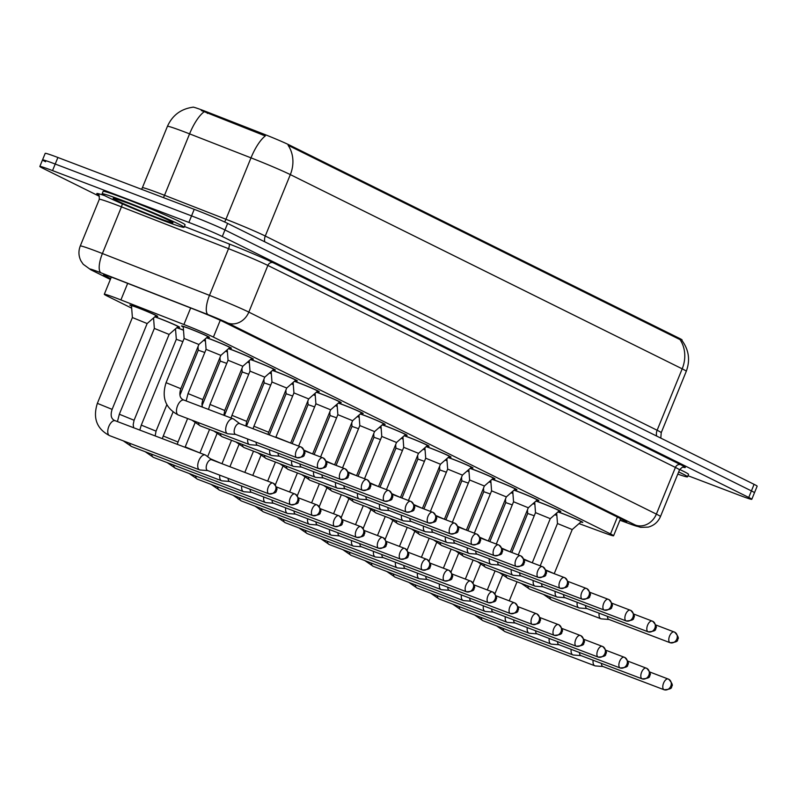 <?xml version="1.0" encoding="UTF-8"?>
<svg xmlns="http://www.w3.org/2000/svg" width="797" height="797" viewBox="0 0 797 797"><rect width="100%" height="100%" fill="white"/><g stroke="black" fill="none" stroke-linecap="round" stroke-linejoin="round"><path stroke-width="1.2" d="M558.03 511.863A15.053 0.628 22.2 0 1 562.124 513.368A15.053 0.628 22.2 0 1 582.796 522.394A15.053 0.628 22.2 0 1 580.903 521.945M536.062 500.974A15.053 0.628 22.2 0 1 540.167 502.479A15.053 0.628 22.2 0 1 560.839 511.505A15.053 0.628 22.2 0 1 558.936 511.066M514.105 490.095A15.053 0.628 22.2 0 1 518.199 491.59A15.053 0.628 22.2 0 1 538.872 500.616A15.053 0.628 22.2 0 1 536.979 500.177M492.138 479.206A15.053 0.628 22.2 0 1 496.242 480.711A15.053 0.628 22.2 0 1 516.914 489.737A15.053 0.628 22.2 0 1 515.021 489.298M470.18 468.327A15.053 0.628 22.2 0 1 474.275 469.822A15.053 0.628 22.2 0 1 494.947 478.848A15.053 0.628 22.2 0 1 493.054 478.409M448.223 457.438A15.053 0.628 22.2 0 1 452.317 458.942A15.053 0.628 22.2 0 1 472.99 467.969A15.053 0.628 22.2 0 1 471.097 467.52M426.256 446.549A15.053 0.628 22.2 0 1 430.35 448.053A15.053 0.628 22.2 0 1 451.022 457.079A15.053 0.628 22.2 0 1 449.129 456.641M404.298 435.67A15.053 0.628 22.2 0 1 408.393 437.164A15.053 0.628 22.2 0 1 429.065 446.19A15.053 0.628 22.2 0 1 427.172 445.752M382.331 424.781A15.053 0.628 22.2 0 1 386.425 426.285A15.053 0.628 22.2 0 1 407.108 435.311A15.053 0.628 22.2 0 1 405.205 434.863M360.374 413.892A15.053 0.628 22.2 0 1 364.468 415.396A15.053 0.628 22.2 0 1 385.14 424.422A15.053 0.628 22.2 0 1 383.247 423.984M338.406 403.013A15.053 0.628 22.2 0 1 342.511 404.507A15.053 0.628 22.2 0 1 363.183 413.533A15.053 0.628 22.2 0 1 361.28 413.095M316.449 392.124A15.053 0.628 22.2 0 1 320.543 393.628A15.053 0.628 22.2 0 1 341.216 402.654A15.053 0.628 22.2 0 1 339.323 402.216M294.482 381.235A15.053 0.628 22.2 0 1 298.586 382.739A15.053 0.628 22.2 0 1 319.258 391.765A15.053 0.628 22.2 0 1 317.355 391.327M272.524 370.356A15.053 0.628 22.2 0 1 276.619 371.85A15.053 0.628 22.2 0 1 297.291 380.886A15.053 0.628 22.2 0 1 295.398 380.438M250.557 359.467A15.053 0.628 22.2 0 1 254.661 360.971A15.053 0.628 22.2 0 1 275.334 369.997A15.053 0.628 22.2 0 1 273.431 369.559M228.6 348.588A15.053 0.628 22.2 0 1 232.694 350.082A15.053 0.628 22.2 0 1 253.366 359.108A15.053 0.628 22.2 0 1 251.473 358.67M206.642 337.699A15.053 0.628 22.2 0 1 210.737 339.203A15.053 0.628 22.2 0 1 231.409 348.229A15.053 0.628 22.2 0 1 229.516 347.781M183.24 326.979A15.053 0.628 22.2 0 1 181.577 325.973A15.053 0.628 22.2 0 1 188.769 328.314A15.053 0.628 22.2 0 1 209.442 337.34A15.053 0.628 22.2 0 1 207.549 336.902M533.083 503.584A15.053 0.628 22.2 0 1 534.877 504.282M511.126 492.705A15.053 0.628 22.2 0 1 512.909 493.403M489.159 481.816A15.053 0.628 22.2 0 1 490.952 482.514M467.201 470.937A15.053 0.628 22.2 0 1 468.985 471.625M445.234 460.048A15.053 0.628 22.2 0 1 447.027 460.746M423.277 449.159A15.053 0.628 22.2 0 1 425.06 449.857M401.309 438.28A15.053 0.628 22.2 0 1 403.103 438.968M379.352 427.391A15.053 0.628 22.2 0 1 381.135 428.089M357.385 416.502A15.053 0.628 22.2 0 1 359.178 417.2M335.427 405.623A15.053 0.628 22.2 0 1 337.221 406.311M313.47 394.734A15.053 0.628 22.2 0 1 315.253 395.432M291.503 383.855A15.053 0.628 22.2 0 1 293.296 384.543M269.545 372.966A15.053 0.628 22.2 0 1 271.329 373.663M247.578 362.077A15.053 0.628 22.2 0 1 249.371 362.774M225.621 351.198A15.053 0.628 22.2 0 1 227.404 351.885M203.653 340.309A15.053 0.628 22.2 0 1 205.447 341.006M176.864 327.647A15.053 0.628 22.2 0 1 180.959 329.141A15.053 0.628 22.2 0 1 183.479 330.117M154.907 316.758A15.053 0.628 22.2 0 1 159.001 318.262A15.053 0.628 22.2 0 1 179.674 327.288A15.053 0.628 22.2 0 1 177.781 326.84M131.505 306.038A15.053 0.628 22.2 0 1 129.841 305.032A15.053 0.628 22.2 0 1 137.034 307.373A15.053 0.628 22.2 0 1 157.706 316.399A15.053 0.628 22.2 0 1 155.814 315.961M579.011 523.599L604.445 532.964A26.56 1.116 -157.8 0 0 613.59 535.763A26.56 1.116 -157.8 0 0 610.522 533.92L213.407 337.091A26.56 1.116 -157.8 0 0 183.908 324.518L120.915 299.921A26.56 1.116 -157.8 0 0 117 298.407A26.56 1.116 -157.8 0 0 104.297 294.272A26.56 1.116 -157.8 0 0 107.366 296.115L131.674 308.16M681.913 340.389L682.083 339.97A23.9 0.996 -157.8 0 0 679.333 338.307L289.52 145.094A23.9 0.996 -157.8 0 0 262.97 133.786L207.848 112.257A23.9 0.996 -157.8 0 0 204.321 110.903A23.9 0.996 -157.8 0 0 192.904 107.177L192.884 107.216M554.792 514.693L556.854 515.45M152.775 318.621L153.632 319.049M174.732 329.51L175.589 329.938M679.333 338.307L679.004 339.104L679.961 339.522A30.983 26.839 116.4 0 1 682.192 368.832L290.327 174.613A35.407 1.484 -157.8 0 0 250.995 157.856A30.983 10.54 -68.7 0 1 265.301 135.938L201.302 110.524M99.396 196.301L42.908 168.306A26.56 1.116 22.2 0 1 39.85 166.453A26.56 1.116 22.2 0 1 52.542 170.598L188.869 222.433A26.56 1.116 22.2 0 1 222.293 236.52L748.742 497.448L751.412 490.902A26.56 1.116 22.2 0 1 754.48 492.745A26.56 1.116 22.2 0 0 751.412 490.902L224.963 229.964L751.412 490.902L754.092 484.347A26.56 1.116 22.2 0 1 757.15 486.2L751.8 499.301A26.56 1.116 22.2 0 1 739.108 495.156L687.99 475.719M188.869 222.433L191.549 215.887A26.56 1.116 22.2 0 1 224.963 229.964A26.56 1.116 22.2 0 0 191.549 215.887L55.222 164.043L191.549 215.887L194.219 209.332A26.56 1.116 22.2 0 1 227.633 223.409L754.092 484.347M45.588 161.751A26.56 1.116 22.2 0 1 42.52 159.908A26.56 1.116 22.2 0 1 55.222 164.043A26.56 1.116 22.2 0 0 42.52 159.908L45.2 153.353A26.56 1.116 22.2 0 1 57.892 157.487L194.219 209.332M679.004 339.104L288.096 145.293A30.983 26.839 -63.6 0 1 290.327 174.613L265.271 236.032L657.126 430.25A35.407 1.484 22.2 0 1 661.211 432.721L660.813 438.121M619.996 520.072A26.56 1.116 -157.8 0 0 626.701 521.995A26.56 1.116 -157.8 0 0 623.633 520.142L223.708 321.918A26.56 1.116 -157.8 0 0 194.209 309.356L120.188 280.454A26.56 1.116 -157.8 0 0 116.272 278.94A26.56 1.116 -157.8 0 0 103.58 274.796A26.56 1.116 -157.8 0 0 106.639 276.649L110.673 278.651M748.742 497.448A26.56 1.116 22.2 0 1 751.8 499.301M131.485 305.709L132.392 317.535L147.146 323.552L156.063 315.742A13.28 0.558 -157.8 0 0 156.073 315.732A13.28 0.558 -157.8 0 0 137.831 307.762A13.28 0.558 -157.8 0 0 131.485 305.699A13.28 0.558 -157.8 0 0 131.485 305.709L131.595 305.42M211.803 459.829L205.726 455.246A7.97 3.965 110.8 0 0 205.397 455.037A7.97 3.965 110.8 0 0 205.218 454.967A7.97 3.965 110.8 0 0 198.822 460.646A7.97 3.965 110.8 0 0 199.38 469.782A7.97 3.965 110.8 0 0 199.549 469.861A7.97 3.965 110.8 0 0 200.117 469.981L207.708 470.589M211.733 459.819A5.758 2.869 110.8 0 0 211.603 459.759A5.758 2.869 110.8 0 0 206.981 463.864A5.758 2.869 110.8 0 0 207.389 470.459A5.758 2.869 110.8 0 0 207.519 470.519A5.758 2.869 110.8 0 0 207.648 470.559M198.871 344.493L207.798 336.683A13.28 0.558 -157.8 0 0 207.808 336.673A13.28 0.558 -157.8 0 0 189.566 328.703A13.28 0.558 -157.8 0 0 183.22 326.64A13.28 0.558 -157.8 0 0 183.22 326.65L184.127 338.476L166.075 382.69L180.829 388.707L198.881 344.493L184.127 338.466M239.758 423.675L233.68 419.083A7.97 3.965 110.8 0 0 233.352 418.883A7.97 3.965 110.8 0 0 233.172 418.804A7.97 3.965 110.8 0 0 226.776 424.482A7.97 3.965 110.8 0 0 227.334 433.628A7.97 3.965 110.8 0 0 227.514 433.698A7.97 3.965 110.8 0 0 228.072 433.827L235.663 434.435M239.688 423.655A5.758 2.869 110.8 0 0 239.568 423.605A5.758 2.869 110.8 0 0 234.946 427.7A5.758 2.869 110.8 0 0 235.344 434.305A5.758 2.869 110.8 0 0 235.474 434.365A5.758 2.869 110.8 0 0 235.603 434.405M153.552 317.943L154.349 328.424L169.103 334.431L178.03 326.631A13.28 0.558 -157.8 0 0 178.03 326.621A13.28 0.558 -157.8 0 0 159.789 318.651A13.28 0.558 -157.8 0 0 154.777 316.867M219.783 475.181A7.97 3.965 110.8 0 0 221.337 480.671A7.97 3.965 110.8 0 0 221.516 480.74A7.97 3.965 110.8 0 0 222.074 480.87L229.675 481.478M228.151 478.369A5.758 2.869 110.8 0 0 229.347 481.348A5.758 2.869 110.8 0 0 229.476 481.398A5.758 2.869 110.8 0 0 229.606 481.448M183.489 330.207A13.28 0.558 -157.8 0 0 181.756 329.54A13.28 0.558 -157.8 0 0 176.745 327.746M182.842 341.604L176.316 339.313L175.509 328.832M241.75 486.07A7.97 3.965 110.8 0 0 243.304 491.55A7.97 3.965 110.8 0 0 243.474 491.629A7.97 3.965 110.8 0 0 244.041 491.749L251.633 492.357M250.119 489.248A5.758 2.869 110.8 0 0 251.314 492.237A5.758 2.869 110.8 0 0 251.444 492.287A5.758 2.869 110.8 0 0 251.573 492.327M205.447 341.086A13.28 0.558 -157.8 0 0 203.713 340.419A13.28 0.558 -157.8 0 0 203.584 340.369M204.809 352.493L198.274 350.192L198.005 346.635M263.707 496.949A7.97 3.965 110.8 0 0 265.262 502.439A7.97 3.965 110.8 0 0 265.441 502.508A7.97 3.965 110.8 0 0 265.999 502.638L273.59 503.246M272.076 500.137A5.758 2.869 110.8 0 0 273.271 503.116A5.758 2.869 110.8 0 0 273.401 503.176A5.758 2.869 110.8 0 0 273.53 503.216M227.414 351.975A13.28 0.558 -157.8 0 0 225.681 351.308A13.28 0.558 -157.8 0 0 225.551 351.258M226.766 363.382L220.241 361.081L219.962 357.524M285.675 507.838A7.97 3.965 110.8 0 0 287.229 513.318A7.97 3.965 110.8 0 0 287.398 513.398A7.97 3.965 110.8 0 0 287.966 513.527L295.557 514.135M294.043 511.016A5.758 2.869 110.8 0 0 295.239 514.005A5.758 2.869 110.8 0 0 295.358 514.055A5.758 2.869 110.8 0 0 295.498 514.105M206.084 349.365L220.839 355.372L229.765 347.562A13.28 0.558 -157.8 0 0 229.765 347.552A13.28 0.558 -157.8 0 0 211.524 339.592A13.28 0.558 -157.8 0 0 206.513 337.808M247.747 439.027A7.97 3.965 110.8 0 0 249.302 444.507A7.97 3.965 110.8 0 0 249.471 444.587A7.97 3.965 110.8 0 0 250.039 444.706L257.63 445.324M256.106 442.205A5.758 2.869 110.8 0 0 257.311 445.194A5.758 2.869 110.8 0 0 257.431 445.244A5.758 2.869 110.8 0 0 257.57 445.284M227.245 349.773L228.052 360.244L242.806 366.261L251.722 358.451A13.28 0.558 -157.8 0 0 251.732 358.441A13.28 0.558 -157.8 0 0 233.491 350.481A13.28 0.558 -157.8 0 0 228.48 348.688M269.705 449.916A7.97 3.965 110.8 0 0 271.259 455.396A7.97 3.965 110.8 0 0 271.438 455.476A7.97 3.965 110.8 0 0 271.996 455.595L279.588 456.203M278.073 453.094A5.758 2.869 110.8 0 0 279.269 456.073A5.758 2.869 110.8 0 0 279.398 456.133A5.758 2.869 110.8 0 0 279.528 456.173M249.202 360.652L250.009 371.133L264.763 377.15L273.69 369.34A13.28 0.558 -157.8 0 0 273.69 369.33A13.28 0.558 -157.8 0 0 255.448 361.36A13.28 0.558 -157.8 0 0 250.437 359.577M291.672 460.796A7.97 3.965 110.8 0 0 293.216 466.275A7.97 3.965 110.8 0 0 293.396 466.355A7.97 3.965 110.8 0 0 293.963 466.484L301.555 467.092M300.031 463.984A5.758 2.869 110.8 0 0 301.236 466.962A5.758 2.869 110.8 0 0 301.356 467.012A5.758 2.869 110.8 0 0 301.495 467.062M162.917 220.39A44.263 1.853 22.2 0 1 102.116 193.84A44.263 1.853 22.2 0 1 123.276 200.744A44.263 1.853 22.2 0 1 184.077 227.284A44.263 1.853 22.2 0 1 162.917 220.39M102.116 193.84L103.112 191.38A44.263 1.853 22.2 0 1 124.272 198.284A44.263 1.853 22.2 0 1 185.073 224.834L184.077 227.284M678.665 471.934A44.263 1.853 22.2 0 1 687.532 476.825A44.263 1.853 22.2 0 1 677.779 474.115M679.692 469.493A44.263 1.853 22.2 0 1 688.538 474.364L687.532 476.825M249.371 362.864A13.28 0.558 -157.8 0 0 247.638 362.197A13.28 0.558 -157.8 0 0 247.508 362.147M248.734 374.261L242.198 371.96L241.929 368.413M307.632 518.727A7.97 3.965 110.8 0 0 309.186 524.207A7.97 3.965 110.8 0 0 309.366 524.287A7.97 3.965 110.8 0 0 309.923 524.406L317.515 525.014M316.001 521.905A5.758 2.869 110.8 0 0 317.196 524.884A5.758 2.869 110.8 0 0 317.326 524.944A5.758 2.869 110.8 0 0 317.455 524.984M271.339 373.743A13.28 0.558 -157.8 0 0 269.605 373.076A13.28 0.558 -157.8 0 0 269.466 373.026M270.691 385.15L264.166 382.849L263.887 379.292M329.599 529.606A7.97 3.965 110.8 0 0 331.153 535.096A7.97 3.965 110.8 0 0 331.323 535.166A7.97 3.965 110.8 0 0 331.891 535.295L339.482 535.903M337.958 532.794A5.758 2.869 110.8 0 0 339.163 535.773A5.758 2.869 110.8 0 0 339.283 535.833A5.758 2.869 110.8 0 0 339.422 535.873M293.296 384.632A13.28 0.558 -157.8 0 0 291.563 383.965A13.28 0.558 -157.8 0 0 291.433 383.915M292.658 396.039L286.123 393.738L285.854 390.181M351.557 540.496A7.97 3.965 110.8 0 0 353.111 545.975A7.97 3.965 110.8 0 0 353.29 546.055A7.97 3.965 110.8 0 0 353.848 546.184L361.44 546.792M359.925 543.674A5.758 2.869 110.8 0 0 361.121 546.662A5.758 2.869 110.8 0 0 361.25 546.712A5.758 2.869 110.8 0 0 361.38 546.762M271.169 371.541L271.976 382.022L286.731 388.029L295.647 380.219A13.28 0.558 -157.8 0 0 295.657 380.209A13.28 0.558 -157.8 0 0 277.416 372.249A13.28 0.558 -157.8 0 0 272.405 370.456M313.629 471.685A7.97 3.965 110.8 0 0 315.184 477.164A7.97 3.965 110.8 0 0 315.363 477.244A7.97 3.965 110.8 0 0 315.921 477.363L323.512 477.971M321.998 474.863A5.758 2.869 110.8 0 0 323.193 477.841A5.758 2.869 110.8 0 0 323.323 477.901A5.758 2.869 110.8 0 0 323.452 477.941M308.688 398.928L317.604 391.108A13.28 0.558 -157.8 0 0 317.614 391.098A13.28 0.558 -157.8 0 0 299.373 383.138A13.28 0.558 -157.8 0 0 294.362 381.345M290.686 443.042L308.688 398.918L293.934 392.901L293.127 382.43M335.597 482.564A7.97 3.965 110.8 0 0 337.141 488.053A7.97 3.965 110.8 0 0 337.32 488.123A7.97 3.965 110.8 0 0 337.878 488.252L345.48 488.86M343.955 485.752A5.758 2.869 110.8 0 0 345.151 488.73A5.758 2.869 110.8 0 0 345.28 488.79A5.758 2.869 110.8 0 0 345.41 488.83M315.094 393.31L315.891 403.79L330.645 409.807L339.572 401.997A13.28 0.558 -157.8 0 0 339.582 401.987A13.28 0.558 -157.8 0 0 321.34 394.017A13.28 0.558 -157.8 0 0 316.329 392.234M357.554 493.453A7.97 3.965 110.8 0 0 359.108 498.932A7.97 3.965 110.8 0 0 359.288 499.012A7.97 3.965 110.8 0 0 359.845 499.141L367.437 499.749M365.923 496.631A5.758 2.869 110.8 0 0 367.118 499.619A5.758 2.869 110.8 0 0 367.248 499.669A5.758 2.869 110.8 0 0 367.377 499.719M315.263 395.521A13.28 0.558 -157.8 0 0 313.53 394.854A13.28 0.558 -157.8 0 0 313.39 394.794M314.616 406.918L308.08 404.617L307.811 401.06M373.524 551.385A7.97 3.965 110.8 0 0 375.078 556.864A7.97 3.965 110.8 0 0 375.248 556.944A7.97 3.965 110.8 0 0 375.815 557.063L383.407 557.671M381.883 554.563A5.758 2.869 110.8 0 0 383.088 557.541A5.758 2.869 110.8 0 0 383.208 557.601A5.758 2.869 110.8 0 0 383.347 557.641M337.221 406.4A13.28 0.558 -157.8 0 0 335.487 405.733A13.28 0.558 -157.8 0 0 335.358 405.683M336.583 417.807L330.048 415.506L329.779 411.949M395.481 562.264A7.97 3.965 110.8 0 0 397.036 567.753A7.97 3.965 110.8 0 0 397.215 567.823A7.97 3.965 110.8 0 0 397.773 567.952L405.364 568.56M403.85 565.452A5.758 2.869 110.8 0 0 405.045 568.43A5.758 2.869 110.8 0 0 405.175 568.48A5.758 2.869 110.8 0 0 405.304 568.53M359.188 417.289A13.28 0.558 -157.8 0 0 357.454 416.622A13.28 0.558 -157.8 0 0 357.315 416.572M358.54 428.696L352.005 426.395L351.736 422.838M417.449 573.153A7.97 3.965 110.8 0 0 418.993 578.632A7.97 3.965 110.8 0 0 419.172 578.712A7.97 3.965 110.8 0 0 419.73 578.831L427.331 579.449M425.807 576.331A5.758 2.869 110.8 0 0 427.003 579.319A5.758 2.869 110.8 0 0 427.132 579.369A5.758 2.869 110.8 0 0 427.262 579.409M381.145 428.168A13.28 0.558 -157.8 0 0 379.412 427.501A13.28 0.558 -157.8 0 0 379.282 427.451M380.498 439.575L373.972 437.274L373.693 433.717M439.406 584.042A7.97 3.965 110.8 0 0 440.96 589.521A7.97 3.965 110.8 0 0 441.139 589.601A7.97 3.965 110.8 0 0 441.697 589.72L449.289 590.328M447.775 587.22A5.758 2.869 110.8 0 0 448.97 590.198A5.758 2.869 110.8 0 0 449.1 590.258A5.758 2.869 110.8 0 0 449.229 590.298M403.113 439.057A13.28 0.558 -157.8 0 0 401.369 438.39A13.28 0.558 -157.8 0 0 401.24 438.34M402.465 450.464L395.93 448.163L395.661 444.606M461.363 594.921A7.97 3.965 110.8 0 0 462.918 600.4A7.97 3.965 110.8 0 0 463.097 600.48A7.97 3.965 110.8 0 0 463.655 600.609L471.256 601.217M469.732 598.109A5.758 2.869 110.8 0 0 470.927 601.087A5.758 2.869 110.8 0 0 471.057 601.137A5.758 2.869 110.8 0 0 471.186 601.187M337.051 404.199L337.858 414.679L352.603 420.696L361.529 412.876A13.28 0.558 -157.8 0 0 361.539 412.866A13.28 0.558 -157.8 0 0 343.298 404.906A13.28 0.558 -157.8 0 0 338.287 403.113M379.511 504.342A7.97 3.965 110.8 0 0 381.066 509.821A7.97 3.965 110.8 0 0 381.245 509.901A7.97 3.965 110.8 0 0 381.803 510.02L389.404 510.628M387.88 507.52A5.758 2.869 110.8 0 0 389.075 510.498A5.758 2.869 110.8 0 0 389.205 510.558A5.758 2.869 110.8 0 0 389.334 510.598M359.019 415.088L359.816 425.558L374.57 431.575L383.496 423.765A13.28 0.558 -157.8 0 0 383.506 423.755A13.28 0.558 -157.8 0 0 365.265 415.785A13.28 0.558 -157.8 0 0 360.254 414.002M401.479 515.221A7.97 3.965 110.8 0 0 403.033 520.71A7.97 3.965 110.8 0 0 403.202 520.78A7.97 3.965 110.8 0 0 403.77 520.909L411.362 521.517M409.847 518.409A5.758 2.869 110.8 0 0 411.043 521.387A5.758 2.869 110.8 0 0 411.172 521.447A5.758 2.869 110.8 0 0 411.302 521.487M396.537 442.465L405.454 434.654A13.28 0.558 -157.8 0 0 405.464 434.644A13.28 0.558 -157.8 0 0 387.222 426.674A13.28 0.558 -157.8 0 0 382.211 424.891M396.527 442.465L381.783 436.447L380.976 425.967M423.436 526.11A7.97 3.965 110.8 0 0 424.99 531.589A7.97 3.965 110.8 0 0 425.17 531.669A7.97 3.965 110.8 0 0 425.728 531.798L433.319 532.406M431.805 529.288A5.758 2.869 110.8 0 0 433 532.276A5.758 2.869 110.8 0 0 433.13 532.326A5.758 2.869 110.8 0 0 433.259 532.366M402.943 436.856L403.74 447.326L418.495 453.344L427.421 445.533A13.28 0.558 -157.8 0 0 427.421 445.523A13.28 0.558 -157.8 0 0 409.19 437.563A13.28 0.558 -157.8 0 0 404.179 435.77M445.403 536.999A7.97 3.965 110.8 0 0 446.958 542.478A7.97 3.965 110.8 0 0 447.127 542.558A7.97 3.965 110.8 0 0 447.695 542.677L455.286 543.285M453.772 540.177A5.758 2.869 110.8 0 0 454.967 543.156A5.758 2.869 110.8 0 0 455.087 543.215A5.758 2.869 110.8 0 0 455.226 543.255M424.901 447.735L425.708 458.215L440.462 464.233L449.378 456.422A13.28 0.558 -157.8 0 0 449.388 456.412A13.28 0.558 -157.8 0 0 431.147 448.442A13.28 0.558 -157.8 0 0 426.136 446.659M467.361 547.878A7.97 3.965 110.8 0 0 468.915 553.357A7.97 3.965 110.8 0 0 469.094 553.437A7.97 3.965 110.8 0 0 469.652 553.566L477.244 554.174M475.729 551.066A5.758 2.869 110.8 0 0 476.925 554.045A5.758 2.869 110.8 0 0 477.054 554.094A5.758 2.869 110.8 0 0 477.184 554.144M425.07 449.946A13.28 0.558 -157.8 0 0 423.337 449.279A13.28 0.558 -157.8 0 0 423.207 449.229M424.422 461.343L417.897 459.042L417.618 455.495M483.331 605.81A7.97 3.965 110.8 0 0 484.885 611.289A7.97 3.965 110.8 0 0 485.054 611.369A7.97 3.965 110.8 0 0 485.622 611.488L493.213 612.096M491.699 608.988A5.758 2.869 110.8 0 0 492.895 611.966A5.758 2.869 110.8 0 0 493.024 612.026A5.758 2.869 110.8 0 0 493.154 612.066M447.037 460.825A13.28 0.558 -157.8 0 0 445.294 460.158A13.28 0.558 -157.8 0 0 445.164 460.108M446.39 472.232L439.854 469.931L439.585 466.375M505.288 616.689A7.97 3.965 110.8 0 0 506.842 622.178A7.97 3.965 110.8 0 0 507.022 622.248A7.97 3.965 110.8 0 0 507.579 622.377L515.171 622.985M513.657 619.877A5.758 2.869 110.8 0 0 514.852 622.856A5.758 2.869 110.8 0 0 514.982 622.915A5.758 2.869 110.8 0 0 515.111 622.955M468.995 471.714A13.28 0.558 -157.8 0 0 467.261 471.047A13.28 0.558 -157.8 0 0 467.132 470.997M468.347 483.121L461.822 480.82M527.255 627.578A7.97 3.965 110.8 0 0 528.809 633.057A7.97 3.965 110.8 0 0 528.979 633.137A7.97 3.965 110.8 0 0 529.547 633.266L537.138 633.874M535.624 630.756A5.758 2.869 110.8 0 0 536.819 633.745A5.758 2.869 110.8 0 0 536.949 633.794A5.758 2.869 110.8 0 0 537.078 633.844M490.952 482.603A13.28 0.558 -157.8 0 0 489.219 481.936A13.28 0.558 -157.8 0 0 489.089 481.886M490.314 494.001L483.779 491.699L483.51 488.153M549.213 638.467A7.97 3.965 110.8 0 0 550.767 643.946A7.97 3.965 110.8 0 0 550.946 644.026A7.97 3.965 110.8 0 0 551.504 644.145L559.096 644.753M557.581 641.645A5.758 2.869 110.8 0 0 558.777 644.624A5.758 2.869 110.8 0 0 558.906 644.683A5.758 2.869 110.8 0 0 559.036 644.723M512.919 493.482A13.28 0.558 -157.8 0 0 511.186 492.815A13.28 0.558 -157.8 0 0 511.046 492.765M512.272 504.89L505.746 502.588L505.467 499.032M571.18 649.346A7.97 3.965 110.8 0 0 572.734 654.835A7.97 3.965 110.8 0 0 572.904 654.905A7.97 3.965 110.8 0 0 573.471 655.034L581.063 655.642M579.549 652.534A5.758 2.869 110.8 0 0 580.744 655.513A5.758 2.869 110.8 0 0 580.864 655.572A5.758 2.869 110.8 0 0 581.003 655.612M534.877 504.371A13.28 0.558 -157.8 0 0 533.143 503.704A13.28 0.558 -157.8 0 0 533.014 503.654M534.239 515.779L527.704 513.477L527.435 509.921M593.137 660.235A7.97 3.965 110.8 0 0 594.692 665.714A7.97 3.965 110.8 0 0 594.871 665.794A7.97 3.965 110.8 0 0 595.429 665.923L603.02 666.531M601.506 663.413A5.758 2.869 110.8 0 0 602.701 666.402A5.758 2.869 110.8 0 0 602.831 666.451A5.758 2.869 110.8 0 0 602.96 666.491M446.868 458.624L447.665 469.104L462.419 475.112L471.346 467.301A13.28 0.558 -157.8 0 0 471.346 467.291A13.28 0.558 -157.8 0 0 453.104 459.331A13.28 0.558 -157.8 0 0 448.093 457.548M489.328 558.767A7.97 3.965 110.8 0 0 490.882 564.246A7.97 3.965 110.8 0 0 491.052 564.326A7.97 3.965 110.8 0 0 491.619 564.445L499.211 565.053M497.697 561.945A5.758 2.869 110.8 0 0 498.892 564.934A5.758 2.869 110.8 0 0 499.012 564.983A5.758 2.869 110.8 0 0 499.151 565.023M468.825 469.513L469.632 479.983L484.387 486.001L493.303 478.19A13.28 0.558 -157.8 0 0 493.313 478.18A13.28 0.558 -157.8 0 0 475.072 470.22A13.28 0.558 -157.8 0 0 470.061 468.427M511.285 569.646A7.97 3.965 110.8 0 0 512.84 575.135A7.97 3.965 110.8 0 0 513.019 575.205A7.97 3.965 110.8 0 0 513.577 575.334L521.168 575.942M519.654 572.834A5.758 2.869 110.8 0 0 520.849 575.813A5.758 2.869 110.8 0 0 520.979 575.872A5.758 2.869 110.8 0 0 521.108 575.912M490.783 480.392L491.59 490.872L506.344 496.89L515.27 489.079A13.28 0.558 -157.8 0 0 515.27 489.069A13.28 0.558 -157.8 0 0 497.029 481.099A13.28 0.558 -157.8 0 0 492.018 479.316M533.253 580.535A7.97 3.965 110.8 0 0 534.807 586.014A7.97 3.965 110.8 0 0 534.976 586.094A7.97 3.965 110.8 0 0 535.544 586.223L543.136 586.831M541.611 583.713A5.758 2.869 110.8 0 0 542.817 586.702A5.758 2.869 110.8 0 0 542.936 586.751A5.758 2.869 110.8 0 0 543.076 586.801M512.75 491.281L513.557 501.761L528.311 507.769L537.228 499.958A13.28 0.558 -157.8 0 0 537.238 499.948A13.28 0.558 -157.8 0 0 518.996 491.988A13.28 0.558 -157.8 0 0 513.985 490.195M555.21 591.424A7.97 3.965 110.8 0 0 556.764 596.903A7.97 3.965 110.8 0 0 556.944 596.983A7.97 3.965 110.8 0 0 557.501 597.102L565.093 597.71M563.579 594.602A5.758 2.869 110.8 0 0 564.774 597.581A5.758 2.869 110.8 0 0 564.904 597.64A5.758 2.869 110.8 0 0 565.033 597.68M534.707 502.17L535.514 512.64L550.269 518.658L559.185 510.847A13.28 0.558 -157.8 0 0 559.195 510.837A13.28 0.558 -157.8 0 0 540.954 502.877A13.28 0.558 -157.8 0 0 535.943 501.084M577.177 602.303A7.97 3.965 110.8 0 0 578.722 607.792A7.97 3.965 110.8 0 0 578.901 607.862A7.97 3.965 110.8 0 0 579.459 607.991L587.06 608.599M585.536 605.491A5.758 2.869 110.8 0 0 586.731 608.47A5.758 2.869 110.8 0 0 586.861 608.529A5.758 2.869 110.8 0 0 586.99 608.569M556.675 513.049L557.482 523.529L572.226 529.547L581.152 521.736A13.28 0.558 -157.8 0 0 581.162 521.726A13.28 0.558 -157.8 0 0 562.921 513.756A13.28 0.558 -157.8 0 0 557.91 511.973M599.135 613.192A7.97 3.965 110.8 0 0 600.689 618.671A7.97 3.965 110.8 0 0 600.868 618.751A7.97 3.965 110.8 0 0 601.426 618.88L609.018 619.488M607.503 616.37A5.758 2.869 110.8 0 0 608.699 619.359A5.758 2.869 110.8 0 0 608.828 619.408A5.758 2.869 110.8 0 0 608.958 619.458M127.669 283.373L120.915 299.921M207.848 112.257L207.369 113.443M289.52 145.094L289.191 145.901M262.97 133.786L262.482 134.972M190.662 307.971L183.908 324.518M220.261 320.284L213.407 337.091M617.406 517.054L610.522 533.92M224.634 221.984A8.857 3.009 111.3 0 0 225.93 219.265L250.995 157.856L189.576 133.866A35.407 1.484 -157.8 0 0 184.356 131.854A35.407 1.484 -157.8 0 0 167.43 126.334L142.364 187.753A35.407 1.484 22.2 0 1 159.29 193.273A35.407 1.484 22.2 0 1 164.521 195.285L225.93 219.265A35.407 1.484 22.2 0 1 265.271 236.032A8.857 7.671 -63.6 0 0 264.773 241.82M203.962 111.899A30.983 10.54 -68.7 0 0 189.576 133.866L164.521 195.285A8.857 3.009 111.3 0 1 163.425 197.626M681.893 340.359C688.907 349.873 690.371 360.194 686.277 371.302A35.407 1.484 -157.8 0 0 682.192 368.832L657.126 430.25A8.857 7.671 -63.6 0 0 656.628 436.049M57.892 157.487L52.542 170.598M227.633 223.409L222.293 236.52M107.057 275.623L106.639 276.649M631.284 524.396A17.703 11.347 -69.8 0 0 631.852 524.635L619.927 520.242L631.284 524.396A17.703 0.737 -157.8 0 0 635.329 525.034L227.793 323.034A17.703 0.737 -157.8 0 0 208.127 314.656L101.04 272.843A17.703 0.737 -157.8 0 0 98.429 271.837A17.703 0.737 -157.8 0 0 92.004 270.303L110.365 279.408M92.004 270.303A17.703 15.332 -63.6 0 1 90.828 269.794L83.207 264.255L80.995 260.998C78.534 256.106 78.295 251.115 80.258 246.004A35.407 1.484 22.2 0 1 97.184 251.523A35.407 1.484 22.2 0 1 102.405 253.536L121.453 206.861A35.407 1.484 -157.8 0 0 116.232 204.849A35.407 1.484 -157.8 0 0 99.306 199.33C99.246 195.654 98.888 194.07 98.23 194.548M98.459 194.767A39.84 1.664 22.2 0 1 104.915 195.743M184.406 226.487L228.888 243.852A39.84 1.664 22.2 0 1 273.132 262.711L680.678 464.711A39.84 1.664 22.2 0 1 683.298 467.231M101.04 272.843A17.703 6.017 -68.7 0 1 102.405 253.536L209.491 295.358L228.54 248.684L121.453 206.861A4.423 1.504 111.3 0 0 122.25 203.793M208.127 314.656A17.703 6.017 -68.7 0 1 209.491 295.358A35.407 1.484 22.2 0 1 248.823 312.115L267.872 265.441A35.407 1.484 -157.8 0 0 228.54 248.684A4.423 1.504 111.3 0 0 228.888 243.852M227.793 323.034A17.703 15.332 -63.6 0 0 248.823 312.115L656.369 514.115L675.418 467.44L267.872 265.441A4.423 3.836 116.4 0 1 273.132 262.711M635.329 525.034A17.703 15.332 -63.6 0 0 656.369 514.115A35.407 1.484 22.2 0 1 660.454 516.576L679.502 469.901A35.407 1.484 -157.8 0 0 675.418 467.44A4.423 3.836 116.4 0 1 680.678 464.711M268.659 493.761A5.758 4.981 116.4 0 0 275.503 490.215A5.758 4.981 -63.6 0 0 273.391 483.281A5.758 4.981 -63.6 0 0 273.012 483.121A5.758 2.869 110.8 0 0 272.883 483.062A5.758 2.869 110.8 0 0 268.21 487.296A5.758 2.869 110.8 0 0 268.659 493.761A5.758 2.869 110.8 0 0 268.788 493.821A5.758 2.869 110.8 0 0 269.057 493.891M115.416 420.826A7.97 3.965 110.8 0 0 115.246 420.746C111.211 419.252 110.175 415.456 112.118 409.369L97.364 403.352L132.392 317.535M205.218 454.967L115.246 420.746A7.97 3.965 110.8 0 0 115.186 420.726A7.97 3.965 110.8 0 0 108.751 426.664A7.97 3.965 110.8 0 0 109.408 435.56A7.97 3.965 110.8 0 0 109.578 435.64A7.97 3.965 110.8 0 0 109.637 435.66A7.97 3.965 110.8 0 0 109.757 435.7M296.623 457.608A5.758 4.981 116.4 0 0 303.458 454.061A5.758 4.981 -63.6 0 0 301.346 447.127A5.758 4.981 -63.6 0 0 300.967 446.958A5.758 2.869 110.8 0 0 300.838 446.908A5.758 2.869 110.8 0 0 296.165 451.132A5.758 2.869 110.8 0 0 296.623 457.608A5.758 2.869 110.8 0 0 296.743 457.657A5.758 2.869 110.8 0 0 297.012 457.737M184.127 400.164A7.97 3.965 110.8 0 0 183.958 400.094A7.97 3.965 110.8 0 0 183.898 400.074A7.97 3.965 110.8 0 0 177.462 406.002A7.97 3.965 110.8 0 0 178.12 414.908A7.97 3.965 110.8 0 0 178.289 414.978A7.97 3.965 110.8 0 0 178.349 414.998A7.97 3.965 110.8 0 0 178.468 415.038M290.626 504.65A5.758 4.981 116.4 0 0 297.46 501.104A5.758 4.981 -63.6 0 0 295.348 494.17A5.758 4.981 -63.6 0 0 294.97 494.001A5.758 2.869 110.8 0 0 294.84 493.951A5.758 2.869 110.8 0 0 290.168 498.175A5.758 2.869 110.8 0 0 290.626 504.65A5.758 2.869 110.8 0 0 290.756 504.7A5.758 2.869 110.8 0 0 291.015 504.78M133.697 427.76L133.189 424.642L134.085 420.258L119.331 414.231L154.349 328.414M129.742 443.311A7.97 3.965 110.8 0 0 131.366 446.45A7.97 3.965 110.8 0 0 131.545 446.529A7.97 3.965 110.8 0 0 131.595 446.549A7.97 3.965 110.8 0 0 131.724 446.589M312.583 515.529A5.758 4.981 116.4 0 0 319.428 511.983A5.758 4.981 -63.6 0 0 317.316 505.059A5.758 4.981 -63.6 0 0 316.927 504.89A5.758 2.869 110.8 0 0 316.808 504.83A5.758 2.869 110.8 0 0 312.135 509.064A5.758 2.869 110.8 0 0 312.583 515.529A5.758 2.869 110.8 0 0 312.713 515.589A5.758 2.869 110.8 0 0 312.982 515.659M155.166 435.929L156.043 431.137L141.288 425.12L176.316 339.303M151.709 454.2A7.97 3.965 110.8 0 0 153.323 457.339A7.97 3.965 110.8 0 0 153.502 457.408A7.97 3.965 110.8 0 0 153.562 457.428A7.97 3.965 110.8 0 0 153.682 457.468M334.551 526.418A5.758 4.981 116.4 0 0 341.385 522.872A5.758 4.981 -63.6 0 0 339.273 515.938A5.758 4.981 -63.6 0 0 338.894 515.769A5.758 2.869 110.8 0 0 338.765 515.719A5.758 2.869 110.8 0 0 334.092 519.953A5.758 2.869 110.8 0 0 334.551 526.418A5.758 2.869 110.8 0 0 334.68 526.478A5.758 2.869 110.8 0 0 334.939 526.548M177.313 444.357L178.01 442.026L163.255 436.009L173.019 412.069M173.666 465.079A7.97 3.965 110.8 0 0 175.29 468.218A7.97 3.965 110.8 0 0 175.47 468.297A7.97 3.965 110.8 0 0 175.519 468.317A7.97 3.965 110.8 0 0 175.649 468.357M356.508 537.308A5.758 4.981 116.4 0 0 363.342 533.751A5.758 4.981 -63.6 0 0 361.24 526.827A5.758 4.981 -63.6 0 0 360.852 526.658A5.758 2.869 110.8 0 0 360.732 526.608A5.758 2.869 110.8 0 0 356.05 530.832A5.758 2.869 110.8 0 0 356.508 537.308A5.758 2.869 110.8 0 0 356.638 537.357A5.758 2.869 110.8 0 0 356.907 537.437M199.947 452.965L185.213 446.888L194.986 422.958M195.634 475.968A7.97 3.965 110.8 0 0 197.248 479.107A7.97 3.965 110.8 0 0 197.427 479.186A7.97 3.965 110.8 0 0 197.477 479.206A7.97 3.965 110.8 0 0 197.606 479.246M318.581 468.487A5.758 4.981 116.4 0 0 325.415 464.94A5.758 4.981 -63.6 0 0 323.313 458.016A5.758 4.981 -63.6 0 0 322.924 457.847A5.758 2.869 110.8 0 0 322.795 457.787A5.758 2.869 110.8 0 0 318.123 462.021A5.758 2.869 110.8 0 0 318.581 468.487A5.758 2.869 110.8 0 0 318.71 468.546A5.758 2.869 110.8 0 0 318.979 468.616M220.839 355.372L202.797 399.596L188.042 393.579L206.084 349.355L205.277 338.884M198.453 422.649A7.97 3.965 110.8 0 0 200.077 425.787A7.97 3.965 110.8 0 0 200.256 425.867A7.97 3.965 110.8 0 0 200.306 425.887A7.97 3.965 110.8 0 0 200.436 425.927M340.548 479.376A5.758 4.981 116.4 0 0 347.382 475.829A5.758 4.981 -63.6 0 0 345.27 468.895A5.758 4.981 -63.6 0 0 344.892 468.736A5.758 2.869 110.8 0 0 344.762 468.676A5.758 2.869 110.8 0 0 340.09 472.91A5.758 2.869 110.8 0 0 340.548 479.376A5.758 2.869 110.8 0 0 340.668 479.435A5.758 2.869 110.8 0 0 340.937 479.505M242.806 366.261L224.754 410.485L210 404.458L228.052 360.244M220.42 433.538A7.97 3.965 110.8 0 0 222.034 436.676A7.97 3.965 110.8 0 0 222.214 436.756A7.97 3.965 110.8 0 0 222.273 436.776A7.97 3.965 110.8 0 0 222.393 436.816M362.505 490.265A5.758 4.981 116.4 0 0 369.34 486.708A5.758 4.981 -63.6 0 0 367.238 479.784A5.758 4.981 -63.6 0 0 366.849 479.615A5.758 2.869 110.8 0 0 366.72 479.565A5.758 2.869 110.8 0 0 362.047 483.789A5.758 2.869 110.8 0 0 362.505 490.265A5.758 2.869 110.8 0 0 362.635 490.314A5.758 2.869 110.8 0 0 362.894 490.394M264.763 377.15L246.721 421.364L231.967 415.347L250.009 371.123M242.378 444.417A7.97 3.965 110.8 0 0 244.002 447.565A7.97 3.965 110.8 0 0 244.181 447.635A7.97 3.965 110.8 0 0 244.231 447.655A7.97 3.965 110.8 0 0 244.36 447.695M157.557 217.73A32.288 1.355 22.2 0 1 116.92 200.615A32.288 1.355 22.2 0 1 128.636 203.394A32.288 1.355 22.2 0 1 169.273 220.52A32.288 1.355 22.2 0 1 157.557 217.73M378.475 548.187A5.758 4.981 116.4 0 0 385.31 544.64A5.758 4.981 -63.6 0 0 383.198 537.716A5.758 4.981 -63.6 0 0 382.819 537.547A5.758 2.869 110.8 0 0 382.69 537.487A5.758 2.869 110.8 0 0 378.017 541.721A5.758 2.869 110.8 0 0 378.475 548.187A5.758 2.869 110.8 0 0 378.595 548.246A5.758 2.869 110.8 0 0 378.864 548.316M221.656 463.585L210.458 458.813M217.591 486.847A7.97 3.965 110.8 0 0 219.215 489.996A7.97 3.965 110.8 0 0 219.384 490.065A7.97 3.965 110.8 0 0 219.444 490.085A7.97 3.965 110.8 0 0 219.573 490.125M400.433 559.076A5.758 4.981 116.4 0 0 407.267 555.529A5.758 4.981 -63.6 0 0 405.165 548.595A5.758 4.981 -63.6 0 0 404.776 548.426A5.758 2.869 110.8 0 0 404.647 548.376A5.758 2.869 110.8 0 0 399.974 552.6A5.758 2.869 110.8 0 0 400.433 559.076A5.758 2.869 110.8 0 0 400.562 559.135A5.758 2.869 110.8 0 0 400.831 559.205M239.558 497.736A7.97 3.965 110.8 0 0 241.172 500.875A7.97 3.965 110.8 0 0 241.352 500.954A7.97 3.965 110.8 0 0 241.401 500.974A7.97 3.965 110.8 0 0 241.531 501.014M422.4 569.965A5.758 4.981 116.4 0 0 429.234 566.408A5.758 4.981 -63.6 0 0 427.122 559.484A5.758 4.981 -63.6 0 0 426.744 559.315A5.758 2.869 110.8 0 0 426.614 559.255A5.758 2.869 110.8 0 0 421.942 563.489A5.758 2.869 110.8 0 0 422.4 569.965A5.758 2.869 110.8 0 0 422.52 570.014A5.758 2.869 110.8 0 0 422.789 570.084M261.516 508.625A7.97 3.965 110.8 0 0 263.14 511.764A7.97 3.965 110.8 0 0 263.309 511.843A7.97 3.965 110.8 0 0 263.369 511.863A7.97 3.965 110.8 0 0 263.498 511.903M384.473 501.144A5.758 4.981 116.4 0 0 391.307 497.597A5.758 4.981 -63.6 0 0 389.195 490.673A5.758 4.981 -63.6 0 0 388.816 490.504A5.758 2.869 110.8 0 0 388.687 490.444A5.758 2.869 110.8 0 0 384.015 494.678A5.758 2.869 110.8 0 0 384.473 501.144A5.758 2.869 110.8 0 0 384.592 501.203A5.758 2.869 110.8 0 0 384.861 501.273M286.731 388.029L268.679 432.253L253.924 426.236L271.976 382.012M264.345 455.306A7.97 3.965 110.8 0 0 265.959 458.444A7.97 3.965 110.8 0 0 266.138 458.524A7.97 3.965 110.8 0 0 266.188 458.544A7.97 3.965 110.8 0 0 266.318 458.584M406.43 512.033A5.758 4.981 116.4 0 0 413.264 508.486A5.758 4.981 -63.6 0 0 411.162 501.552A5.758 4.981 -63.6 0 0 410.774 501.383A5.758 2.869 110.8 0 0 410.644 501.333A5.758 2.869 110.8 0 0 405.972 505.557A5.758 2.869 110.8 0 0 406.43 512.033A5.758 2.869 110.8 0 0 406.56 512.092A5.758 2.869 110.8 0 0 406.819 512.162M290.367 442.923L275.892 437.115L293.934 392.901M286.302 466.195A7.97 3.965 110.8 0 0 287.926 469.333A7.97 3.965 110.8 0 0 288.096 469.413A7.97 3.965 110.8 0 0 288.155 469.433A7.97 3.965 110.8 0 0 288.285 469.473M428.387 522.922A5.758 4.981 116.4 0 0 435.232 519.365A5.758 4.981 -63.6 0 0 433.12 512.441A5.758 4.981 -63.6 0 0 432.741 512.272A5.758 2.869 110.8 0 0 432.612 512.212A5.758 2.869 110.8 0 0 427.939 516.446A5.758 2.869 110.8 0 0 428.387 522.922A5.758 2.869 110.8 0 0 428.517 522.971A5.758 2.869 110.8 0 0 428.786 523.041M308.27 477.074A7.97 3.965 110.8 0 0 309.884 480.222A7.97 3.965 110.8 0 0 310.063 480.292A7.97 3.965 110.8 0 0 310.113 480.312A7.97 3.965 110.8 0 0 310.242 480.352M312.334 453.812L304.165 450.225M444.357 580.844A5.758 4.981 116.4 0 0 451.192 577.297A5.758 4.981 -63.6 0 0 449.09 570.363A5.758 4.981 -63.6 0 0 448.701 570.204A5.758 2.869 110.8 0 0 448.572 570.144A5.758 2.869 110.8 0 0 443.899 574.378A5.758 2.869 110.8 0 0 444.357 580.844A5.758 2.869 110.8 0 0 444.487 580.903A5.758 2.869 110.8 0 0 444.746 580.973M283.473 519.505A7.97 3.965 110.8 0 0 285.097 522.653A7.97 3.965 110.8 0 0 285.276 522.722A7.97 3.965 110.8 0 0 285.326 522.742A7.97 3.965 110.8 0 0 285.456 522.782M466.325 591.733A5.758 4.981 116.4 0 0 473.159 588.186A5.758 4.981 -63.6 0 0 471.047 581.252A5.758 4.981 -63.6 0 0 470.668 581.083A5.758 2.869 110.8 0 0 470.539 581.033A5.758 2.869 110.8 0 0 465.866 585.257A5.758 2.869 110.8 0 0 466.325 591.733A5.758 2.869 110.8 0 0 466.444 591.782A5.758 2.869 110.8 0 0 466.713 591.862M305.44 530.394A7.97 3.965 110.8 0 0 307.064 533.532A7.97 3.965 110.8 0 0 307.234 533.611A7.97 3.965 110.8 0 0 307.293 533.631A7.97 3.965 110.8 0 0 307.423 533.671M488.282 602.612A5.758 4.981 116.4 0 0 495.116 599.065A5.758 4.981 -63.6 0 0 493.014 592.141A5.758 4.981 -63.6 0 0 492.626 591.972A5.758 2.869 110.8 0 0 492.496 591.912A5.758 2.869 110.8 0 0 487.824 596.146A5.758 2.869 110.8 0 0 488.282 602.612A5.758 2.869 110.8 0 0 488.412 602.671A5.758 2.869 110.8 0 0 488.671 602.741M327.398 541.283A7.97 3.965 110.8 0 0 329.022 544.421A7.97 3.965 110.8 0 0 329.201 544.49A7.97 3.965 110.8 0 0 329.251 544.51A7.97 3.965 110.8 0 0 329.38 544.55M510.239 613.501A5.758 4.981 116.4 0 0 517.084 609.954A5.758 4.981 -63.6 0 0 514.972 603.02A5.758 4.981 -63.6 0 0 514.593 602.861A5.758 2.869 110.8 0 0 514.463 602.801A5.758 2.869 110.8 0 0 509.791 607.035A5.758 2.869 110.8 0 0 510.239 613.501A5.758 2.869 110.8 0 0 510.369 613.56A5.758 2.869 110.8 0 0 510.638 613.63M349.365 552.162A7.97 3.965 110.8 0 0 350.989 555.3A7.97 3.965 110.8 0 0 351.158 555.379A7.97 3.965 110.8 0 0 351.218 555.399A7.97 3.965 110.8 0 0 351.347 555.439M532.207 624.39A5.758 4.981 116.4 0 0 539.041 620.833A5.758 4.981 -63.6 0 0 536.929 613.909A5.758 4.981 -63.6 0 0 536.55 613.74A5.758 2.869 110.8 0 0 536.421 613.69A5.758 2.869 110.8 0 0 531.748 617.914A5.758 2.869 110.8 0 0 532.207 624.39A5.758 2.869 110.8 0 0 532.336 624.44A5.758 2.869 110.8 0 0 532.595 624.519M371.322 563.051A7.97 3.965 110.8 0 0 372.946 566.189A7.97 3.965 110.8 0 0 373.126 566.268A7.97 3.965 110.8 0 0 373.175 566.288A7.97 3.965 110.8 0 0 373.305 566.328M450.355 533.801A5.758 4.981 116.4 0 0 457.189 530.254A5.758 4.981 -63.6 0 0 455.077 523.32A5.758 4.981 -63.6 0 0 454.698 523.161A5.758 2.869 110.8 0 0 454.569 523.101A5.758 2.869 110.8 0 0 449.897 527.335A5.758 2.869 110.8 0 0 450.355 533.801A5.758 2.869 110.8 0 0 450.484 533.86A5.758 2.869 110.8 0 0 450.743 533.93M330.227 487.963A7.97 3.965 110.8 0 0 331.851 491.101A7.97 3.965 110.8 0 0 332.02 491.181A7.97 3.965 110.8 0 0 332.08 491.201A7.97 3.965 110.8 0 0 332.21 491.241M334.292 464.691L326.132 461.114M472.312 544.69A5.758 4.981 116.4 0 0 479.156 541.143A5.758 4.981 -63.6 0 0 477.044 534.209A5.758 4.981 -63.6 0 0 476.656 534.04A5.758 2.869 110.8 0 0 476.536 533.99A5.758 2.869 110.8 0 0 471.864 538.214A5.758 2.869 110.8 0 0 472.312 544.69A5.758 2.869 110.8 0 0 472.442 544.74A5.758 2.869 110.8 0 0 472.711 544.819M352.184 498.852A7.97 3.965 110.8 0 0 353.808 501.99A7.97 3.965 110.8 0 0 353.988 502.07A7.97 3.965 110.8 0 0 354.037 502.09A7.97 3.965 110.8 0 0 354.167 502.12M356.259 475.58L348.09 471.993M494.279 555.579A5.758 4.981 116.4 0 0 501.114 552.022A5.758 4.981 -63.6 0 0 499.002 545.098A5.758 4.981 -63.6 0 0 498.623 544.929A5.758 2.869 110.8 0 0 498.494 544.869A5.758 2.869 110.8 0 0 493.821 549.103A5.758 2.869 110.8 0 0 494.279 555.579A5.758 2.869 110.8 0 0 494.409 555.629A5.758 2.869 110.8 0 0 494.668 555.698M374.152 509.731A7.97 3.965 110.8 0 0 375.776 512.869A7.97 3.965 110.8 0 0 375.945 512.949A7.97 3.965 110.8 0 0 376.005 512.969A7.97 3.965 110.8 0 0 376.134 513.009M378.216 486.469L370.047 482.882M516.237 566.458A5.758 4.981 116.4 0 0 523.071 562.911A5.758 4.981 -63.6 0 0 520.969 555.977A5.758 4.981 -63.6 0 0 520.58 555.818A5.758 2.869 110.8 0 0 520.461 555.758A5.758 2.869 110.8 0 0 515.779 559.992A5.758 2.869 110.8 0 0 516.237 566.458A5.758 2.869 110.8 0 0 516.366 566.518A5.758 2.869 110.8 0 0 516.635 566.587M396.109 520.62A7.97 3.965 110.8 0 0 397.733 523.759A7.97 3.965 110.8 0 0 397.912 523.838A7.97 3.965 110.8 0 0 397.962 523.858A7.97 3.965 110.8 0 0 398.092 523.898M400.184 497.348L392.014 493.761M538.204 577.347A5.758 4.981 116.4 0 0 545.038 573.8A5.758 4.981 -63.6 0 0 542.926 566.866A5.758 4.981 -63.6 0 0 542.548 566.697A5.758 2.869 110.8 0 0 542.418 566.647A5.758 2.869 110.8 0 0 537.746 570.871A5.758 2.869 110.8 0 0 538.204 577.347A5.758 2.869 110.8 0 0 538.324 577.397A5.758 2.869 110.8 0 0 538.593 577.476M418.076 531.509A7.97 3.965 110.8 0 0 419.7 534.648A7.97 3.965 110.8 0 0 419.87 534.717A7.97 3.965 110.8 0 0 419.929 534.737A7.97 3.965 110.8 0 0 420.059 534.777M422.141 508.237L413.972 504.65M554.164 635.269A5.758 4.981 116.4 0 0 561.008 631.722A5.758 4.981 -63.6 0 0 558.896 624.798A5.758 4.981 -63.6 0 0 558.508 624.629A5.758 2.869 110.8 0 0 558.388 624.569A5.758 2.869 110.8 0 0 553.716 628.803A5.758 2.869 110.8 0 0 554.164 635.269A5.758 2.869 110.8 0 0 554.294 635.329A5.758 2.869 110.8 0 0 554.563 635.398M393.29 573.93A7.97 3.965 110.8 0 0 394.904 577.078A7.97 3.965 110.8 0 0 395.083 577.148A7.97 3.965 110.8 0 0 395.143 577.167A7.97 3.965 110.8 0 0 395.262 577.207M576.131 646.158A5.758 4.981 116.4 0 0 582.966 642.611A5.758 4.981 -63.6 0 0 580.854 635.677A5.758 4.981 -63.6 0 0 580.475 635.508A5.758 2.869 110.8 0 0 580.346 635.458A5.758 2.869 110.8 0 0 575.673 639.682A5.758 2.869 110.8 0 0 576.131 646.158A5.758 2.869 110.8 0 0 576.261 646.218A5.758 2.869 110.8 0 0 576.52 646.287M415.247 584.819A7.97 3.965 110.8 0 0 416.871 587.957A7.97 3.965 110.8 0 0 417.05 588.037A7.97 3.965 110.8 0 0 417.1 588.056A7.97 3.965 110.8 0 0 417.229 588.096M598.089 657.047A5.758 4.981 116.4 0 0 604.923 653.49A5.758 4.981 -63.6 0 0 602.821 646.566A5.758 4.981 -63.6 0 0 602.432 646.397A5.758 2.869 110.8 0 0 602.313 646.337A5.758 2.869 110.8 0 0 597.63 650.571A5.758 2.869 110.8 0 0 598.089 657.047A5.758 2.869 110.8 0 0 598.218 657.097A5.758 2.869 110.8 0 0 598.487 657.166M437.214 595.708A7.97 3.965 110.8 0 0 438.828 598.846A7.97 3.965 110.8 0 0 439.008 598.926A7.97 3.965 110.8 0 0 439.057 598.946A7.97 3.965 110.8 0 0 439.187 598.985M620.056 667.926A5.758 4.981 116.4 0 0 626.89 664.379A5.758 4.981 -63.6 0 0 624.778 657.445A5.758 4.981 -63.6 0 0 624.4 657.286A5.758 2.869 110.8 0 0 624.27 657.226A5.758 2.869 110.8 0 0 619.598 661.46A5.758 2.869 110.8 0 0 620.056 667.926A5.758 2.869 110.8 0 0 620.176 667.986A5.758 2.869 110.8 0 0 620.445 668.055M459.172 606.587A7.97 3.965 110.8 0 0 460.796 609.735A7.97 3.965 110.8 0 0 460.965 609.805A7.97 3.965 110.8 0 0 461.025 609.825A7.97 3.965 110.8 0 0 461.154 609.864M642.013 678.815A5.758 4.981 116.4 0 0 648.848 675.268A5.758 4.981 -63.6 0 0 646.746 668.334A5.758 4.981 -63.6 0 0 646.357 668.165A5.758 2.869 110.8 0 0 646.237 668.115A5.758 2.869 110.8 0 0 641.555 672.339A5.758 2.869 110.8 0 0 642.013 678.815A5.758 2.869 110.8 0 0 642.143 678.865A5.758 2.869 110.8 0 0 642.412 678.944M481.139 617.476A7.97 3.965 110.8 0 0 482.753 620.614A7.97 3.965 110.8 0 0 482.932 620.694A7.97 3.965 110.8 0 0 482.982 620.714A7.97 3.965 110.8 0 0 483.112 620.753M663.981 689.704A5.758 4.981 116.4 0 0 670.815 686.147A5.758 4.981 -63.6 0 0 668.703 679.223A5.758 4.981 -63.6 0 0 668.324 679.054A5.758 2.869 110.8 0 0 668.195 678.994A5.758 2.869 110.8 0 0 663.522 683.228A5.758 2.869 110.8 0 0 663.981 689.704A5.758 2.869 110.8 0 0 664.1 689.754A5.758 2.869 110.8 0 0 664.369 689.823M503.096 628.365A7.97 3.965 110.8 0 0 504.72 631.503A7.97 3.965 110.8 0 0 504.89 631.583A7.97 3.965 110.8 0 0 504.949 631.603A7.97 3.965 110.8 0 0 505.079 631.642M560.161 588.226A5.758 4.981 116.4 0 0 566.996 584.679A5.758 4.981 -63.6 0 0 564.894 577.755A5.758 4.981 -63.6 0 0 564.505 577.586A5.758 2.869 110.8 0 0 564.376 577.526A5.758 2.869 110.8 0 0 559.703 581.76A5.758 2.869 110.8 0 0 560.161 588.226A5.758 2.869 110.8 0 0 560.291 588.286A5.758 2.869 110.8 0 0 560.56 588.355M440.034 542.388A7.97 3.965 110.8 0 0 441.658 545.527A7.97 3.965 110.8 0 0 441.837 545.606A7.97 3.965 110.8 0 0 441.887 545.626A7.97 3.965 110.8 0 0 442.016 545.666M444.108 519.126L435.939 515.539M582.129 599.115A5.758 4.981 116.4 0 0 588.963 595.568A5.758 4.981 -63.6 0 0 586.851 588.634A5.758 4.981 -63.6 0 0 586.472 588.465A5.758 2.869 110.8 0 0 586.343 588.415A5.758 2.869 110.8 0 0 581.671 592.649A5.758 2.869 110.8 0 0 582.129 599.115A5.758 2.869 110.8 0 0 582.248 599.175A5.758 2.869 110.8 0 0 582.517 599.244M462.001 553.277A7.97 3.965 110.8 0 0 463.615 556.416A7.97 3.965 110.8 0 0 463.794 556.495A7.97 3.965 110.8 0 0 463.854 556.515A7.97 3.965 110.8 0 0 463.974 556.555M466.066 530.005L457.896 526.418M604.086 610.004A5.758 4.981 116.4 0 0 610.92 606.447A5.758 4.981 -63.6 0 0 608.818 599.523A5.758 4.981 -63.6 0 0 608.43 599.354A5.758 2.869 110.8 0 0 608.3 599.304A5.758 2.869 110.8 0 0 603.628 603.528A5.758 2.869 110.8 0 0 604.086 610.004A5.758 2.869 110.8 0 0 604.216 610.054A5.758 2.869 110.8 0 0 604.475 610.133M483.958 564.156A7.97 3.965 110.8 0 0 485.582 567.305A7.97 3.965 110.8 0 0 485.762 567.374A7.97 3.965 110.8 0 0 485.811 567.394A7.97 3.965 110.8 0 0 485.941 567.434M488.023 540.894L479.864 537.308M626.053 620.883A5.758 4.981 116.4 0 0 632.888 617.336A5.758 4.981 -63.6 0 0 630.776 610.412A5.758 4.981 -63.6 0 0 630.397 610.243A5.758 2.869 110.8 0 0 630.268 610.183A5.758 2.869 110.8 0 0 625.595 614.417A5.758 2.869 110.8 0 0 626.053 620.883A5.758 2.869 110.8 0 0 626.173 620.943A5.758 2.869 110.8 0 0 626.442 621.012M505.926 575.045A7.97 3.965 110.8 0 0 507.54 578.184A7.97 3.965 110.8 0 0 507.719 578.263A7.97 3.965 110.8 0 0 507.769 578.283A7.97 3.965 110.8 0 0 507.898 578.323M509.99 551.773L501.821 548.197M648.011 631.772A5.758 4.981 116.4 0 0 654.845 628.225A5.758 4.981 -63.6 0 0 652.743 621.291A5.758 4.981 -63.6 0 0 652.354 621.122A5.758 2.869 110.8 0 0 652.225 621.072A5.758 2.869 110.8 0 0 647.553 625.296A5.758 2.869 110.8 0 0 648.011 631.772A5.758 2.869 110.8 0 0 648.14 631.822A5.758 2.869 110.8 0 0 648.399 631.901M527.883 585.934A7.97 3.965 110.8 0 0 529.507 589.073A7.97 3.965 110.8 0 0 529.676 589.152A7.97 3.965 110.8 0 0 529.736 589.172A7.97 3.965 110.8 0 0 529.866 589.212M531.948 562.662L523.788 559.076M669.968 642.661A5.758 4.981 116.4 0 0 676.812 639.104A5.758 4.981 -63.6 0 0 674.7 632.18A5.758 4.981 -63.6 0 0 674.322 632.011A5.758 2.869 110.8 0 0 674.192 631.951A5.758 2.869 110.8 0 0 669.52 636.185A5.758 2.869 110.8 0 0 669.968 642.661A5.758 2.869 110.8 0 0 670.098 642.711A5.758 2.869 110.8 0 0 670.367 642.781M549.85 596.814A7.97 3.965 110.8 0 0 551.464 599.952A7.97 3.965 110.8 0 0 551.644 600.031A7.97 3.965 110.8 0 0 551.693 600.051A7.97 3.965 110.8 0 0 551.823 600.091M553.915 573.551L545.746 569.965M111.311 277.097L104.297 294.272M620.584 518.628L613.59 535.763M193.063 107.196C180.999 108.84 172.451 115.216 167.43 126.334M686.277 371.302L661.211 432.721M142.364 187.753L141.537 189.297M39.85 166.453L42.52 159.908M80.258 246.004L99.306 199.33M679.502 469.901C681.734 467.48 683.109 466.594 683.617 467.241M631.852 524.635L640.629 527.335L648.18 527.126C653.958 525.582 658.053 522.065 660.454 516.576M90.828 269.794L110.345 279.458M211.603 459.759L273.391 483.281C276.928 487.236 277.854 489.667 276.18 490.563C276.948 492.397 274.487 493.482 268.788 493.821L207.519 470.519M97.364 403.352C92.681 418.136 96.756 428.906 109.578 435.64L199.549 469.861M147.146 323.552L112.118 409.369M239.568 423.605L301.346 447.127C304.882 451.082 305.809 453.503 304.135 454.41C304.912 456.243 302.442 457.329 296.743 457.657L235.474 434.365M227.514 433.698L178.289 414.978C165.467 408.243 161.392 397.484 166.075 382.69M233.172 418.804L183.958 400.094C179.923 398.59 178.887 394.794 180.829 388.707M276.39 486.927L295.348 494.17C298.885 498.125 299.811 500.546 298.148 501.452C298.915 503.286 296.454 504.371 290.756 504.7L229.476 481.398M123.256 440.841L131.545 446.529L221.516 480.74M169.103 334.431L134.085 420.258M117.438 421.583L119.331 414.231M298.347 497.816L317.316 505.059C320.842 509.004 321.779 511.435 320.105 512.332C320.872 514.165 318.411 515.251 312.713 515.589L251.444 492.287M145.213 451.73L153.502 457.408L243.474 491.629M166.822 404.737L156.043 431.137M139.784 430.081L141.288 425.12M320.314 508.695L339.273 515.938C342.81 519.893 343.736 522.314 342.072 523.221C342.84 525.054 340.379 526.14 334.68 526.478L273.401 503.176M198.274 350.182L180.082 394.784M167.181 462.609L175.47 468.297L265.441 502.508M187.604 418.525L178.01 442.026M162.329 438.649L163.255 436.009M342.272 519.584L361.24 526.827C364.767 530.772 365.703 533.203 364.03 534.11C364.797 535.943 362.336 537.029 356.638 537.357L295.358 514.055M220.241 361.071L202.04 405.663M189.138 473.498L197.427 479.186L287.398 513.398M209.561 429.404L199.967 452.915M304.344 450.773L323.313 458.016C326.84 461.961 327.776 464.392 326.103 465.289C326.87 467.132 324.409 468.208 318.71 468.546L257.431 445.244M249.471 444.587L200.256 425.867L191.967 420.178M186.149 400.921L188.042 393.579M202.408 407.108L201.91 403.979L202.797 399.596M326.302 461.662L345.27 468.895C348.807 472.85 349.734 475.271 348.06 476.178C348.837 478.011 346.366 479.097 340.668 479.435L279.398 456.133M271.438 455.476L222.214 436.756L213.925 431.067M208.495 409.419L210 404.458M223.877 415.267L224.754 410.485M348.269 472.541L367.238 479.784C370.764 483.729 371.701 486.16 370.027 487.067C370.794 488.9 368.334 489.986 362.635 490.314L301.356 467.012M293.396 466.355L244.181 447.635L235.892 441.956M231.04 417.997L231.967 415.347M245.835 425.987L246.721 421.364M115.256 198.692L128.745 203.444C144.885 209.472 169.91 220.38 171.554 221.775L171.285 221.556M364.239 530.473L383.198 537.716C386.734 541.661 387.661 544.092 385.987 544.989C386.764 546.822 384.293 547.908 378.595 548.246L317.326 524.944M242.198 371.96L224.435 415.486M216.943 433.837L207.628 456.681M211.095 484.387L219.384 490.065L309.366 524.287M231.519 440.293L221.974 463.705M386.196 541.352L405.165 548.595C408.692 552.55 409.628 554.971 407.954 555.878C408.722 557.711 406.261 558.797 400.562 559.135L339.283 535.833M264.166 382.839L246.462 426.226M238.911 444.726L229.925 466.733M233.063 495.266L241.352 500.954L331.323 535.166M253.486 451.182L244.828 472.392M408.164 552.241L427.122 559.484C430.659 563.429 431.585 565.86 429.912 566.767C430.689 568.6 428.218 569.676 422.52 570.014L361.25 546.712M286.123 393.728L269.316 434.913M260.868 455.605L252.788 475.42M255.02 506.155L263.309 511.843L353.29 546.055M275.443 462.061L267.682 481.089M370.226 483.43L389.195 490.673C392.732 494.618 393.658 497.049 391.985 497.946C392.762 499.779 390.291 500.865 384.592 501.203L323.323 477.901M315.363 477.244L266.138 458.524L257.849 452.835M253.038 428.726L253.924 426.236M268.021 434.425L268.679 432.253M392.194 494.309L411.162 501.552C414.689 505.507 415.616 507.928 413.952 508.835C414.719 510.668 412.258 511.754 406.56 512.092L345.28 488.79M337.32 488.123L288.096 469.413L279.807 463.724M414.151 505.198L433.12 512.441C436.656 516.386 437.583 518.817 435.909 519.724C436.676 521.557 434.216 522.643 428.517 522.971L367.248 499.669M315.901 403.78L298.636 446.071M359.288 499.012L310.063 480.292L301.774 474.613M330.645 409.807L312.643 453.931M430.121 563.13L449.09 570.363C452.616 574.318 453.553 576.749 451.879 577.646C452.646 579.479 450.185 580.565 444.487 580.903L383.208 557.601M308.09 404.617L292.17 443.61M282.835 466.494L275.334 484.855M276.987 517.044L285.276 522.722L375.248 556.944M297.411 472.95L289.65 491.968M452.078 574.009L471.047 581.252C474.584 585.207 475.51 587.628 473.836 588.535C474.613 590.368 472.143 591.454 466.444 591.782L405.175 568.48M330.048 415.496L314.138 454.499M304.793 477.383L297.301 495.744M298.945 527.923L307.234 533.611L397.215 567.823M319.368 483.839L311.607 502.857M474.046 584.898L493.014 592.141C496.541 596.086 497.477 598.517 495.804 599.414C496.571 601.257 494.11 602.333 488.412 602.671L427.132 579.369M352.005 426.385L336.095 465.378M326.76 488.262L319.258 506.633M320.912 538.812L329.201 544.49L419.172 578.712M341.335 494.718L333.574 513.746M496.003 595.787L514.972 603.02C518.508 606.975 519.435 609.396 517.761 610.303C518.538 612.136 516.067 613.222 510.369 613.56L449.1 590.258M373.972 437.264L358.062 476.267M348.717 499.151L341.226 517.512M342.869 549.691L351.158 555.379L441.139 589.601M363.293 505.607L355.532 524.625M517.97 606.666L536.929 613.909C540.466 617.854 541.392 620.285 539.728 621.192C540.496 623.025 538.035 624.111 532.336 624.44L471.057 601.137M395.93 448.153L380.02 487.146M370.685 510.04L363.183 528.401M364.837 560.58L373.126 566.268L463.097 600.48M385.26 516.486L377.489 535.514M436.118 516.087L455.077 523.32C458.614 527.275 459.54 529.706 457.877 530.603C458.644 532.436 456.183 533.522 450.484 533.86L389.205 510.558M337.858 414.669L320.603 456.95M381.245 509.901L332.02 491.181L323.731 485.493M352.613 420.686L334.601 464.81M458.076 526.966L477.044 534.209C480.571 538.164 481.508 540.585 479.834 541.492C480.601 543.325 478.14 544.411 472.442 544.74L411.172 521.447M359.826 425.558L342.561 467.839M403.202 520.78L353.988 502.07L345.699 496.382M374.57 431.575L356.568 475.699M480.043 537.855L499.002 545.098C502.538 549.043 503.465 551.474 501.801 552.381C502.568 554.214 500.108 555.29 494.409 555.629L433.13 532.326M381.783 436.437L364.528 478.728M425.17 531.669L375.945 512.949L367.656 507.261M396.537 442.455L378.525 486.588M502 548.744L520.969 555.977C524.496 559.932 525.432 562.353 523.759 563.26C524.526 565.093 522.065 566.179 516.366 566.518L455.087 543.215M403.74 447.326L386.485 489.607M447.127 542.558L397.912 523.838L389.623 518.15M418.495 453.344L400.493 497.467M523.968 559.624L542.926 566.866C546.463 570.821 547.39 573.242 545.716 574.149C546.493 575.982 544.022 577.068 538.324 577.397L477.054 554.094M425.708 458.205L408.453 500.496M469.094 553.437L419.87 534.717L411.581 529.039M440.462 464.233L422.45 508.356M539.928 617.555L558.896 624.798C562.423 628.743 563.359 631.174 561.686 632.071C562.453 633.904 559.992 634.99 554.294 635.329L493.024 612.026M417.897 459.042L401.977 498.035M392.642 520.919L385.15 539.28M386.794 571.469L395.083 577.148L485.054 611.369M407.217 527.375L399.456 546.393M561.895 628.434L580.854 635.677C584.39 639.632 585.317 642.053 583.653 642.96C584.42 644.793 581.959 645.879 576.261 646.218L514.982 622.915M439.854 469.921L423.944 508.924M414.599 531.808L407.108 550.169M408.761 582.348L417.05 588.037L507.022 622.248M429.185 538.264L421.414 557.282M583.852 639.324L602.821 646.566C606.348 650.511 607.284 652.942 605.61 653.849C606.378 655.682 603.917 656.768 598.218 657.097L536.949 633.794M445.902 519.803L461.822 480.81L461.543 477.264M436.567 542.687L429.075 561.058M430.719 593.237L439.008 598.926L528.979 633.137M451.142 549.143L443.381 568.171M605.82 650.213L624.778 657.445C628.315 661.4 629.241 663.831 627.578 664.728C628.345 666.561 625.874 667.647 620.176 667.986L558.906 644.683M483.779 491.699L467.869 530.692M458.524 553.576L451.032 571.937M452.676 604.126L460.965 609.805L550.946 644.026M473.099 560.032L465.338 579.05M627.777 661.092L646.746 668.334C650.272 672.289 651.209 674.71 649.535 675.617C650.302 677.45 647.841 678.536 642.143 678.865L580.864 655.572M505.746 502.578L489.826 541.581M480.491 564.465L473 582.826M474.643 615.005L482.932 620.694L572.904 654.905M495.067 570.921L487.306 589.939M649.744 671.981L668.703 679.223C672.24 683.168 673.166 685.599 671.492 686.506C672.269 688.339 669.799 689.415 664.1 689.754L602.831 666.451M527.704 513.467L511.794 552.46M502.449 575.344L494.957 593.715M496.601 625.894L504.89 631.583L594.871 665.794M517.024 581.8L509.263 600.828M545.925 570.513L564.894 577.755C568.42 581.7 569.357 584.131 567.683 585.028C568.45 586.861 565.99 587.947 560.291 588.286L499.012 564.983M447.665 469.094L430.41 511.385M491.052 564.326L441.837 545.606L433.548 539.918M462.419 475.112L444.417 519.236M567.892 581.392L586.851 588.634C590.388 592.589 591.314 595.01 589.641 595.917C590.418 597.75 587.947 598.836 582.248 599.175L520.979 575.872M469.632 479.983L452.377 522.264M513.019 575.205L463.794 556.495L455.505 550.807M484.387 486.001L466.375 530.125M589.85 592.281L608.818 599.523C612.345 603.468 613.282 605.899 611.608 606.806C612.375 608.639 609.914 609.725 604.216 610.054L542.936 586.751M491.59 490.862L474.335 533.153M534.976 586.094L485.762 567.374L477.473 561.696M506.344 496.89L488.342 541.014M611.807 603.17L630.776 610.412C634.312 614.357 635.239 616.788 633.565 617.685C634.342 619.518 631.872 620.604 626.173 620.943L564.904 597.64M513.557 501.751L496.302 544.032M556.944 596.983L507.719 578.263L499.43 572.575M528.311 507.769L510.299 551.893M633.774 614.049L652.743 621.291C656.27 625.246 657.206 627.667 655.533 628.574C656.3 630.407 653.839 631.493 648.14 631.822L586.861 608.529M535.514 512.64L518.259 554.921M578.901 607.862L529.676 589.152L521.387 583.464M550.269 518.658L532.266 562.782M655.732 624.938L674.7 632.18C678.237 636.126 679.164 638.556 677.49 639.463C678.267 641.296 675.796 642.372 670.098 642.711L608.828 619.408M557.482 523.519L540.217 565.81M600.868 618.751L551.644 600.031L543.355 594.343M572.226 529.547L554.224 573.671"/></g></svg>
